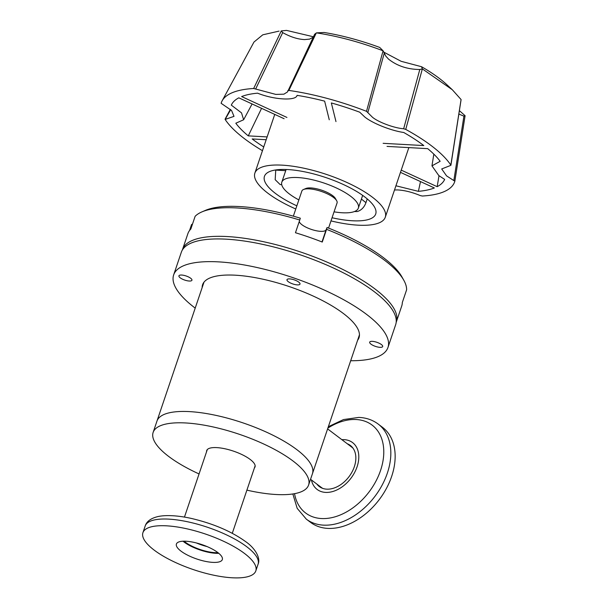 <?xml version="1.0" encoding="UTF-8"?>
<svg xmlns="http://www.w3.org/2000/svg" width="608" height="608" viewBox="0 0 608 608"><rect width="100%" height="100%" fill="white"/><g stroke="black" fill="none" stroke-linecap="round" stroke-linejoin="round"><path stroke-width="0.91" d="M202.152 287.599A82.574 26.022 18.7 0 1 202.593 284.711A82.574 26.022 18.7 0 1 259.563 278.487A82.574 26.022 18.7 0 1 343.277 313.416A82.574 26.022 18.7 0 1 359.016 337.66A82.574 26.022 18.7 0 1 357.618 340.222M350.672 360.742A113.126 35.652 -161.3 0 0 387.965 347.457L395.641 324.756A113.126 35.652 -161.3 0 0 374.072 291.544A113.126 35.652 -161.3 0 0 259.388 243.679A113.126 35.652 -161.3 0 0 181.336 252.221L173.652 274.915A113.126 35.652 -161.3 0 0 195.206 308.119M387.965 347.457A113.126 35.652 -161.3 0 0 366.388 314.245A113.126 35.652 -161.3 0 0 251.704 266.38A113.126 35.652 -161.3 0 0 173.652 274.915M289.514 278.89A6.87 2.166 18.7 0 1 296.696 280.873A6.87 2.166 18.7 0 1 300.002 284.096A6.87 2.166 18.7 0 1 297.472 284.894A6.87 2.166 18.7 0 1 290.29 282.902A6.87 2.166 18.7 0 1 286.991 279.688A6.87 2.166 18.7 0 1 289.514 278.89M372.21 341.339A6.87 2.166 18.7 0 1 379.384 343.33A6.87 2.166 18.7 0 1 382.69 346.545A6.87 2.166 18.7 0 1 380.16 347.343A6.87 2.166 18.7 0 1 372.978 345.359A6.87 2.166 18.7 0 1 369.679 342.144A6.87 2.166 18.7 0 1 372.21 341.339M180.234 277.848A6.87 2.166 18.7 0 1 178.927 275.827A6.87 2.166 18.7 0 1 183.662 275.31A6.87 2.166 18.7 0 1 190.623 278.213A6.87 2.166 18.7 0 1 191.938 280.235A6.87 2.166 18.7 0 1 187.196 280.752A6.87 2.166 18.7 0 1 180.234 277.848M263.728 146.938A112.989 35.606 18.7 0 1 252.502 139.209A112.989 35.606 18.7 0 1 252.168 138.951L266.175 139.726M394.508 189.977L397.579 189.932C404.525 190.296 412.095 192.174 420.288 195.578L422.309 196.027A123.204 38.821 -161.3 0 0 454.852 181.222L446.576 175.887L441.697 168.956L450.224 165.596M367.924 112.282L384.279 53.124L385.898 56.248L388.535 59.113C397.062 65.907 407.489 69.373 419.801 69.51L403.659 128.752C394.546 128.182 378.548 122.299 372.506 117.283L366.51 111.325L383.086 50.798C360.248 42.15 338.033 36.176 316.456 32.878L314.632 34.253L287.516 91.922L283.89 94.187L275.812 94.407L253.658 88.494A123.204 38.821 -161.3 0 0 222.133 100.829A123.204 38.821 -161.3 0 0 221.122 103.299L231.549 110.451L234.012 116.356L225.135 119.434A123.204 38.821 -161.3 0 0 244.781 138.936A123.204 38.821 -161.3 0 0 262.458 150.693M458.941 114.106L463.919 116.151L453.88 180.295M335.973 121.585L331.337 102.95A112.989 35.606 18.7 0 1 359.754 112.214L364.853 117.055C372.651 123.363 391.142 130.697 403.742 132.491A112.989 35.606 18.7 0 1 423.806 145.57L383.131 143.321M400.474 172.353L434.348 187.963A112.989 35.606 18.7 0 1 418.388 191.345L395.93 185.782M418.388 191.345L420.5 181.579M387.03 146.406L427.698 148.648A112.989 35.606 18.7 0 1 440.162 161.302L431.961 165.855L438.794 175.56L444.661 179.398A112.989 35.606 18.7 0 1 437.16 186.686L439.014 175.72M255.687 88.95L282.705 32.619L281.2 30.932L286.535 30.4L313.432 36.776M281.2 30.932L286.535 30.4M282.705 32.619C290.404 36.921 297.684 39.246 304.57 39.588L309.556 39.125L313.211 37.232M452.306 89.741L446.713 84.558A103.352 32.566 -161.3 0 0 438.854 78.037A103.352 32.566 -161.3 0 0 421.542 66.72L422.362 68.902L405.734 129.405A123.204 38.821 -161.3 0 1 450.832 165.087L461.069 99.53L452.306 89.741L422.362 68.902M284.118 118.72L238.815 97.835A112.989 35.606 18.7 0 0 231.732 104.264A112.989 35.606 18.7 0 0 231.306 105.123L241.513 112.875L243.633 119.768L235.813 123.219A112.989 35.606 18.7 0 0 248.269 135.873L267.125 136.914M261.577 108.33L248.269 135.873M401.227 170.126L437.16 186.686M329.262 119.784L324.634 101.148A112.989 35.606 18.7 0 0 297.069 95.357C296.195 101.065 274.094 99.841 257.579 93.176A112.989 35.606 18.7 0 0 241.627 96.558L286.93 117.443M454.852 181.199L465.082 115.763L454.852 181.199M403.659 128.752L405.734 129.405M366.51 111.325A123.204 38.821 -161.3 0 0 288.868 90.44L287.759 90.721M225.135 119.434L230.713 109.691M459.473 110.724L465.082 115.687L463.919 116.151M279.064 31.107L262.785 34.816L253.977 42.043L222.133 100.829M253.658 88.494L281.23 31.016M316.282 32.961L288.868 90.44M383.086 50.798L379.696 47.432A103.352 32.566 -161.3 0 0 324.094 32.475L316.456 32.878M384.279 53.124L383.169 50.943M422.226 68.955L419.801 69.51M383.868 52.174L401.151 61.309L421.542 66.72M450.9 165.323L461.084 99.689M189.552 230.5L191.573 224.519L192.493 224.101M300.299 218.188A109.843 34.61 -161.3 0 0 236.428 206.416A109.843 34.61 -161.3 0 0 205.557 210.33L202.031 211.842A112.875 35.568 18.7 0 1 233.753 207.814A112.875 35.568 18.7 0 1 299.759 220.02L300.299 218.188M403.727 280.113L401.842 276.769A109.843 34.61 -161.3 0 0 327.096 227.506L326.557 229.338A112.875 35.568 18.7 0 1 384.484 260.209A112.875 35.568 18.7 0 1 403.727 280.113A112.875 35.568 18.7 0 1 406.615 289.803L402.314 302.518A112.875 35.568 -161.3 0 1 401.706 306.06L396.325 321.951A112.875 35.568 18.7 0 1 396.173 322.377M182.362 250.01A112.875 35.568 18.7 0 1 182.499 249.576A112.875 35.568 18.7 0 1 260.376 241.057A112.875 35.568 18.7 0 1 374.802 288.815A112.875 35.568 18.7 0 1 396.325 321.951M327.096 227.506L326.101 229.801A14.189 4.469 18.7 0 1 312.459 229.763A14.189 4.469 18.7 0 1 299.25 221.532M326.557 229.338L322.255 242.052A112.875 35.568 -161.3 0 0 295.458 232.735L299.759 220.02M202.031 211.842A112.875 35.568 18.7 0 0 195.138 216.288L190.836 229.003A112.875 35.568 -161.3 0 0 187.872 233.685L182.499 249.576M295.777 208.985A68.833 21.69 18.7 0 1 254.881 173.09A68.833 21.69 18.7 0 1 280.235 165.064A68.833 21.69 18.7 0 1 352.199 184.992A68.833 21.69 18.7 0 1 385.282 217.231A68.833 21.69 18.7 0 1 359.928 225.256A68.833 21.69 18.7 0 1 330.988 220.902M354.456 211.531L357.223 211.554C361.304 210.33 364.207 207.366 365.955 202.654L367.224 198.907M332.052 217.748A58.733 18.506 -161.3 0 0 354.084 220.841A58.733 18.506 -161.3 0 0 375.714 213.993A58.733 18.506 -161.3 0 0 347.487 186.481A58.733 18.506 -161.3 0 0 286.079 169.48A58.733 18.506 -161.3 0 0 264.45 176.328A58.733 18.506 -161.3 0 0 296.848 205.831M298.855 199.91A40.402 12.73 18.7 0 1 281.808 182.21A40.402 12.73 18.7 0 1 296.689 177.498A40.402 12.73 18.7 0 1 338.937 189.194A40.402 12.73 18.7 0 1 358.348 208.111A40.402 12.73 18.7 0 1 343.467 212.823A40.402 12.73 18.7 0 1 334.058 211.827M275.758 169.944L275.173 179.687L280.136 184.566L281.717 184.657M353.096 448.301A25.255 17.381 -52.9 0 0 351.827 447.192L327.606 428.898M310.544 479.302L321.389 487.494A25.255 17.381 -52.9 0 0 322.802 488.414M328.419 528.42A59.592 41.017 127.1 0 1 310.635 522.409L306.318 519.148A59.592 41.017 127.1 0 0 324.102 525.168A59.592 41.017 127.1 0 0 382.143 485.1A59.592 41.017 127.1 0 0 378.153 424.042L382.462 427.295A59.592 41.017 127.1 0 1 386.46 488.361A59.592 41.017 127.1 0 1 328.419 528.42M341.84 439.652A29.366 20.208 127.1 0 1 357.071 466.815A29.366 20.208 127.1 0 1 332.713 491.522A29.366 20.208 127.1 0 1 311.402 479.955M347.29 443.764A25.756 17.731 127.1 0 1 350.375 445.466A25.756 17.731 127.1 0 1 352.1 471.854A25.756 17.731 127.1 0 1 327.02 489.174A25.756 17.731 127.1 0 1 319.329 486.575A25.756 17.731 127.1 0 1 316.852 484.067M350.208 445.976A25.756 17.731 127.1 0 1 351.758 446.682M320.88 487.57A25.756 17.731 127.1 0 1 319.77 486.271M296.788 449.601A82.065 25.863 18.7 0 1 312.444 473.7A82.065 25.863 -161.3 0 0 296.788 449.601A82.065 25.863 -161.3 0 0 213.598 414.884A82.065 25.863 -161.3 0 0 156.97 421.07A82.065 25.863 18.7 0 1 213.598 414.884A82.065 25.863 18.7 0 1 296.788 449.601M246.894 490.139A82.065 25.863 -161.3 0 0 308.598 485.047A82.065 25.863 -161.3 0 0 292.95 460.955A82.065 25.863 -161.3 0 0 209.752 426.231A82.065 25.863 -161.3 0 0 153.132 432.425A82.065 25.863 -161.3 0 0 168.781 456.517A82.065 25.863 -161.3 0 0 199.059 473.944M206.583 451.706A25.506 8.033 18.7 0 1 206.705 450.558A25.506 8.033 18.7 0 1 224.306 448.636A25.506 8.033 18.7 0 1 250.162 459.428A25.506 8.033 18.7 0 1 255.026 466.914A25.506 8.033 18.7 0 1 254.418 467.902M328.556 228.084L337.068 202.935A18.582 5.86 -161.3 0 0 336.695 200.754A18.582 5.86 -161.3 0 0 333.526 197.478A18.582 5.86 -161.3 0 0 308.704 188.852A18.582 5.86 -161.3 0 0 303.483 189.514A18.582 5.86 -161.3 0 0 301.864 191.018L293.352 216.167M336.695 200.754L335.434 198.527A16.568 5.221 -161.3 0 0 332.614 195.609A16.568 5.221 -161.3 0 0 305.832 188.51L303.483 189.514M183.023 541.211A24.244 7.638 -161.3 0 0 216.471 553.326A24.244 7.638 -161.3 0 0 218.781 553.318M185.326 541.204A24.244 7.638 18.7 0 1 210.672 548.226A24.244 7.638 18.7 0 1 222.323 559.58A24.244 7.638 18.7 0 1 213.393 562.4A24.244 7.638 18.7 0 1 188.047 555.385A24.244 7.638 18.7 0 1 176.404 544.031A24.244 7.638 18.7 0 1 185.326 541.204M154.28 550.194A59.592 18.78 -161.3 0 0 214.692 575.404A59.592 18.78 -161.3 0 0 255.808 570.912A59.592 18.78 -161.3 0 0 244.446 553.417A59.592 18.78 -161.3 0 0 184.034 528.2A59.592 18.78 -161.3 0 0 142.918 532.699A59.592 18.78 -161.3 0 0 154.28 550.194M184.057 541.188A22.777 7.174 -161.3 0 0 185.204 542.108A22.777 7.174 -161.3 0 0 217.976 552.664M196.376 542.952A22.777 7.174 -161.3 0 0 207.115 546.584M321.989 241.946L326.101 229.801M361.41 199.067L365.955 202.654M285.714 170.666L275.698 170.111M327.872 428.108A55.1 37.924 127.1 0 1 355.612 419.505A55.1 37.924 127.1 0 1 380.532 470.524A55.1 37.924 127.1 0 1 322.08 518.571A55.1 37.924 127.1 0 1 294.553 493.681M145.183 526.004C146.68 521.292 151.103 518.107 158.445 516.458C168.621 514.429 182.947 516.405 192.721 518.761C213.986 523.914 231.671 531.567 245.784 541.72C254.433 547.671 261.007 557.642 258.073 564.216A59.592 18.78 -161.3 0 0 246.711 546.714A59.592 18.78 -161.3 0 0 186.299 521.504A59.592 18.78 -161.3 0 0 145.183 526.004L142.918 532.699M255.147 465.766L232.286 533.292M207.305 449.57L184.452 517.104M433.831 154.143L431.961 165.855M252.092 103.96L243.633 119.768M225.089 119.13L230.333 109.372M274.748 114.403L254.881 173.09M286.117 169.48L281.808 182.21M408.85 147.607L385.282 217.231M362.657 195.388L358.348 208.111M378.153 424.042C372.575 419.892 366.1 417.688 358.743 417.415L343.512 419.566L328.35 426.702M292.851 493.962L297.175 508.326L306.318 519.148M359.465 334.78L308.598 485.047M203.992 282.158L153.132 432.425M258.073 564.216L255.808 570.912"/></g></svg>

